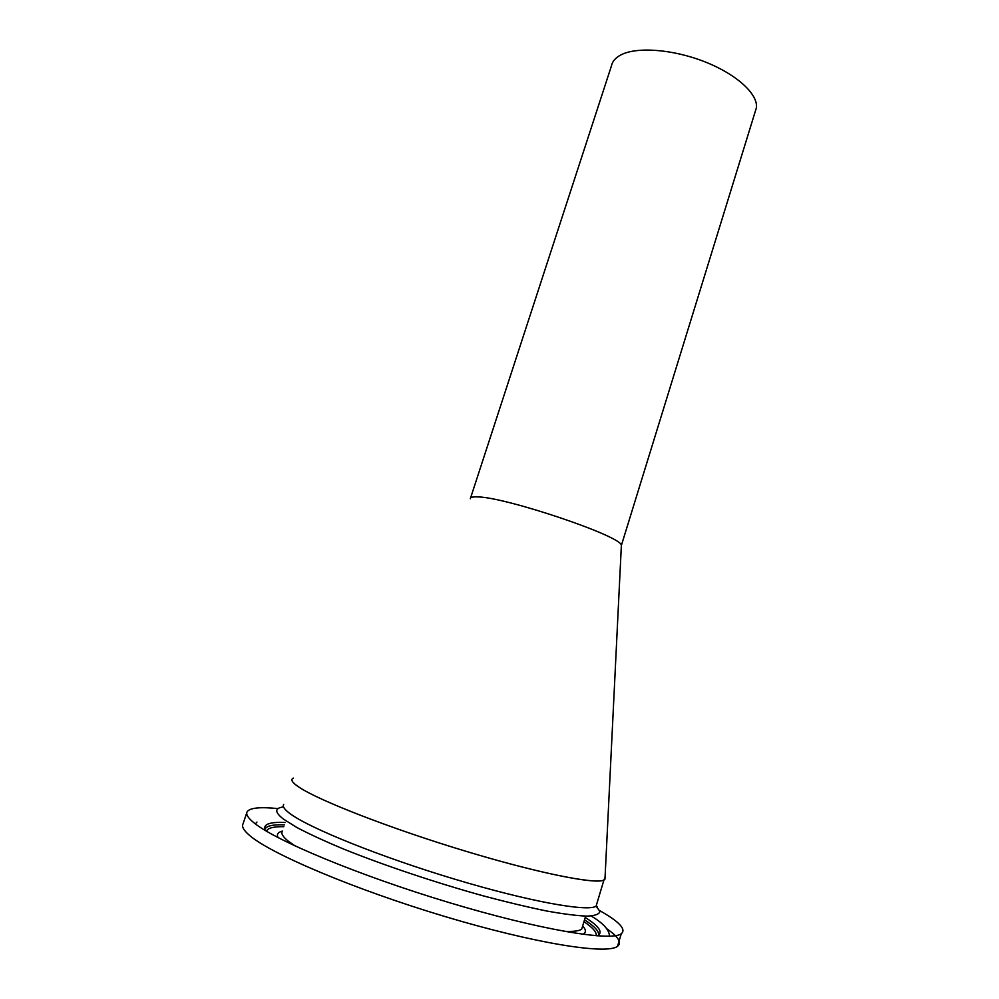 <?xml version="1.0" encoding="UTF-8"?>
<svg xmlns="http://www.w3.org/2000/svg" width="999" height="999" viewBox="0 0 999 999"><rect width="100%" height="100%" fill="white"/><g stroke="black" fill="none" stroke-linecap="round" stroke-linejoin="round"><path stroke-width="1.5" d="M470.579 497.952L611.438 65.897C612.337 61.476 615.396 57.867 620.616 55.057C636.288 46.553 672.427 49.101 704.357 61.613C736.35 74.063 758.116 93.993 756.43 107.68L754.932 112.5M470.317 498.763C470.217 497.377 472.39 496.753 476.86 496.89C503.958 496.428 623.126 536.663 621.366 545.466L621.328 546.416M292.22 778.945C291.009 780.594 293.231 783.303 298.913 787.1C318.381 800.324 389.435 828.109 463.536 850.561C537.674 873.076 596.253 884.764 603.933 880.007L605.057 877.459L604.969 879.108C602.197 885.601 545.766 875.186 469.755 852.434C393.818 829.757 318.868 800.686 298.913 787.1C292.12 782.542 290.259 779.532 293.344 778.096M599.687 910.626C619.355 921.69 626.535 929.407 621.241 933.79C611.026 941.682 539.223 929.732 448.838 902.497C358.491 875.336 274.313 840.072 253.571 822.489C247.852 817.769 245.717 814.173 247.153 811.712C249.9 807.804 260.202 806.767 278.059 808.603M606.805 928.783C618.468 936.837 622.04 942.681 617.532 946.303C607.105 954.882 535.002 943.58 444.468 916.383C353.958 889.272 269.842 853.446 249.288 835.176C243.619 830.281 241.533 826.51 243.032 823.863L246.753 812.874M609.427 934.902L609.39 936.213M585.227 917.482C599.363 926.398 603.396 932.529 597.315 935.863M264.822 829.195C263.574 824.038 270.379 821.815 285.252 822.502M255.394 823.913L256.943 822.102M278.059 837.599C276.473 834.415 277.909 832.242 282.38 831.106M295.304 846.078L288.299 841.17C282.879 836.825 280.894 833.528 282.317 831.305M582.892 925.236L581.718 929.12C579.195 931.018 573.289 931.742 563.998 931.305M597.165 902.572L596.091 906.155C588.036 912.112 528.946 901.535 454.533 879.12C380.169 856.767 309.19 828.046 290.047 813.636C284.465 809.502 282.342 806.455 283.679 804.47M596.116 906.056L599.899 911.5C599.263 914.222 594.979 915.771 587.025 916.133C576.935 915.746 563.424 914.023 546.465 910.963C527.772 907.142 506.818 902.134 483.616 895.953C436.014 882.791 383.966 865.334 343.868 849.162C324.95 841.258 309.278 834.04 296.878 827.509L283.466 819.118C274.488 812.112 274.525 808.054 283.541 806.93M255.02 823.626L255.657 823.401M264.922 829.345C266.233 825.923 272.752 824.425 284.465 824.849M266.496 831.106C267.832 827.984 273.614 826.51 283.853 826.685M584.515 919.842C594.792 926.46 599.437 931.592 598.451 935.214M583.953 921.677C592.907 927.684 596.965 932.379 596.141 935.776M583.129 926.46C586.176 929.994 586.126 932.616 582.966 934.327M621.366 545.491L604.969 879.108M756.43 107.68L621.366 545.466M585.626 916.12L582.517 926.473M603.933 880.007L596.091 906.155C597.427 907.204 597.477 907.03 596.241 905.656M609.465 935.514L609.54 936.2M609.44 935.913C609.253 929.832 603.184 923.201 591.208 916.008M621.241 933.79L617.532 946.303"/></g></svg>
